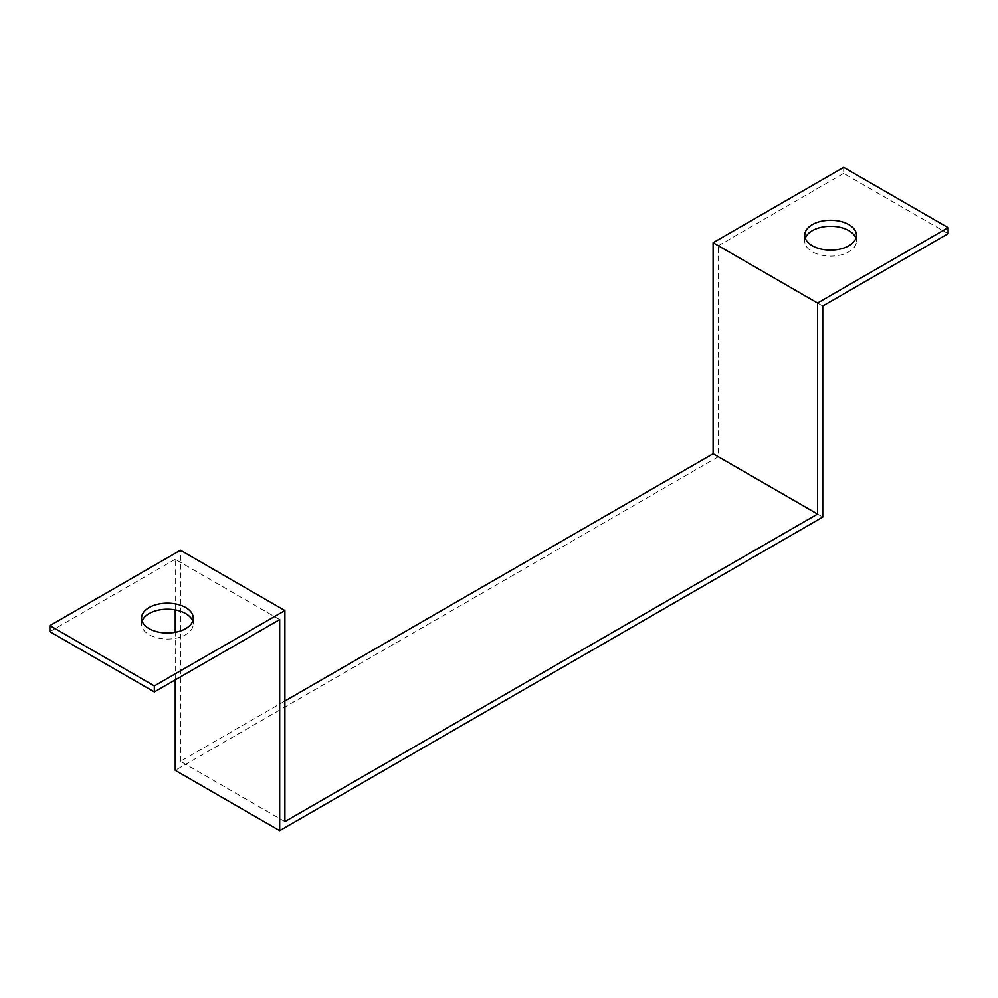 <?xml version="1.0" encoding="UTF-8"?>
<svg xmlns="http://www.w3.org/2000/svg" width="998" height="998" viewBox="0 0 998 998"><rect width="100%" height="100%" fill="white"/><g stroke="black" fill="none" stroke-linecap="round" stroke-linejoin="round"><path stroke-width="0.75" stroke-dasharray="4.99 3.74" d="M822.764 306.037L718.323 245.745L718.323 456.797L822.764 517.089M718.323 456.797L175.236 770.344M284.892 821.604L180.451 761.299L284.892 701.008M948.1 233.682L843.659 173.39L843.659 167.352M279.677 619.596L175.236 559.292L175.236 609.903M175.236 679.9L175.236 632.308M49.9 631.659L175.236 559.292M142.078 621.105A25.848 14.92 -0 0 0 141.554 624.124A25.848 14.92 -0 0 0 167.402 639.044A25.848 14.92 -0 0 0 193.25 624.124A25.848 14.92 -0 0 0 192.714 621.105M180.451 761.299L180.451 550.247M843.659 173.39L718.323 245.745M805.286 238.21A25.848 14.92 0 0 0 804.75 241.217A25.848 14.92 0 0 0 830.598 256.149A25.848 14.92 0 0 0 856.446 241.217A25.848 14.92 0 0 0 855.922 238.21M804.75 241.217L804.75 235.191M856.446 241.217L856.446 235.191M141.554 624.124L141.554 618.086M193.25 624.124L193.25 618.086"/><path stroke-width="1.5" d="M175.236 679.9L175.236 770.344L279.677 830.648L822.764 517.089L822.764 306.037L948.1 233.682L948.1 227.656L817.549 303.03L713.108 242.726L843.659 167.352L948.1 227.656M279.677 830.648L279.677 619.596L154.341 691.951L154.341 685.925L284.892 610.551L284.892 821.604L817.549 514.082L713.108 453.778L284.892 701.008M817.549 514.082L817.549 303.03M713.108 453.778L713.108 242.726M175.236 632.308L175.236 609.903M154.341 691.951L49.9 631.659L49.9 625.621L180.451 550.247L284.892 610.551M192.714 621.105A25.848 14.92 -0 0 0 185.678 613.57A25.848 14.92 -0 0 0 159.979 609.828A25.848 14.92 -0 0 0 142.078 621.105M154.341 685.925L49.9 625.621M848.886 224.637A25.848 14.92 180 0 1 856.446 235.191A25.848 14.92 180 0 1 830.598 250.111A25.848 14.92 180 0 1 804.75 235.191A25.848 14.92 180 0 1 820.705 221.406A25.848 14.92 180 0 1 848.886 224.637M855.922 238.21A25.848 14.92 0 0 0 848.886 230.663A25.848 14.92 0 0 0 823.188 226.92A25.848 14.92 0 0 0 805.286 238.21M185.678 607.533A25.848 14.92 180 0 1 193.25 618.086A25.848 14.92 180 0 1 167.402 633.006A25.848 14.92 180 0 1 141.554 618.086A25.848 14.92 180 0 1 157.509 604.301A25.848 14.92 180 0 1 185.678 607.533"/></g></svg>
